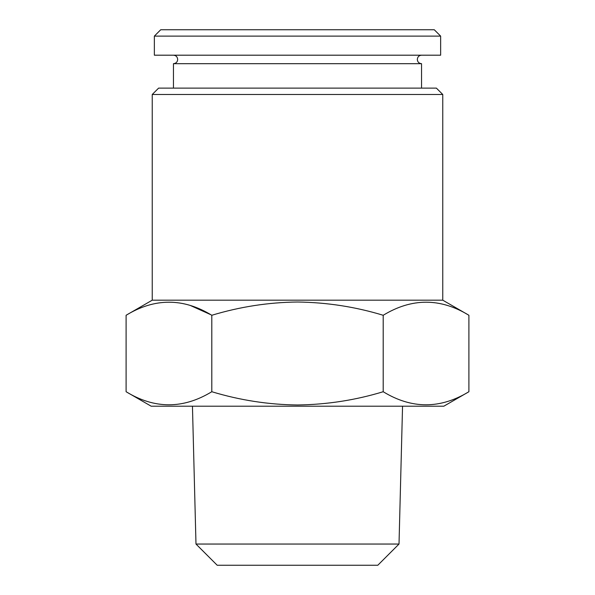 <?xml version="1.0" encoding="UTF-8"?>
<svg xmlns="http://www.w3.org/2000/svg" width="595" height="595" viewBox="0 0 595 595"><rect width="100%" height="100%" fill="white"/><g stroke="black" fill="none" stroke-linecap="round" stroke-linejoin="round"><path stroke-width="0.89" d="M421.491 55.194C418.969 55.454 417.578 56.867 417.311 59.441C417.541 61.992 418.954 63.405 421.55 63.68L173.45 63.68L173.45 88.12M440.642 36.109L434.276 29.75L160.724 29.75L154.358 36.109L154.358 55.194L440.642 55.194L440.642 36.109L154.358 36.109M195.986 544.046L217.197 565.25L377.803 565.25L399.014 544.046L195.986 544.046L192.453 406.207M399.014 544.046L402.547 406.207M468.905 391.726L443.818 406.207L151.182 406.207L126.095 391.726C154.596 409.144 183.163 409.144 211.798 391.726C239.911 400.234 268.479 404.652 297.5 404.979C326.878 404.593 355.446 400.175 383.202 391.726C411.695 409.144 440.263 409.144 468.905 391.726L468.905 315.276C440.404 297.857 411.837 297.857 383.202 315.276C355.446 306.827 326.878 302.409 297.5 302.015C268.479 302.349 239.911 306.767 211.798 315.276C183.305 297.857 154.737 297.857 126.095 315.276L126.095 391.726M442.762 94.486L152.238 94.486L158.605 88.12L436.395 88.12L442.762 94.486L442.762 300.178L152.238 300.178L126.095 315.276M190.497 305.555L210.756 314.673M211.798 315.276L211.798 391.726M383.202 315.276L383.202 391.726M173.509 55.194C176.031 55.454 177.422 56.867 177.689 59.441C177.459 61.992 176.046 63.405 173.45 63.68M421.55 63.68L421.55 88.12M442.762 300.178L468.905 315.276M152.238 94.486L152.238 300.178"/></g></svg>
